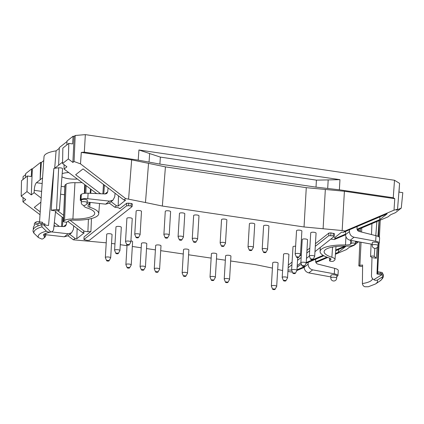 <?xml version="1.0" encoding="UTF-8"?>
<svg xmlns="http://www.w3.org/2000/svg" width="424" height="424" viewBox="0 0 424 424"><rect width="100%" height="100%" fill="white"/><g stroke="black" fill="none" stroke-linecap="round" stroke-linejoin="round"><path stroke-width="0.64" d="M41.17 198.072L34.137 192.66L34.233 190.297C34.503 186.523 35.24 183.989 36.453 182.691L42.564 177.868M106.217 242.814L73.394 239.82L67.925 235.702M111.538 243.429L114.968 243.906M55.321 226.22L54.049 225.261M40.026 214.708L22.933 201.845L25.769 199.609L21.2 196.158L26.988 191.595L31.302 194.897L34.137 192.66M23.076 197.579L22.933 201.845M120.278 244.69L127.015 245.687M132.325 246.471L141.208 247.78M146.518 248.565L155.396 249.874M160.707 250.658L183.274 253.992M188.585 254.776L211.152 258.105M216.463 258.889L225.34 260.198M230.651 260.983L256.154 264.751L272.42 268.095M84.042 236.915L83.947 239.565L84.042 236.915L90.922 231.488L87.885 231.748L84.297 231.218L70.193 220.379M63.669 215.366L57.574 210.675M73.394 239.82L75.149 238.436L69.7 234.297M40.89 202.168L34.302 207.373L40.222 211.873M54.33 222.605L59.312 226.395M75.149 238.436L76.834 238.68L84.222 232.85L82.542 232.601L67.861 221.434M63.558 218.159L55.48 212.016M82.542 232.601L84.297 231.218M62.1 217.051L61.538 226.496M53.949 226.156L63.923 226.602L65.481 226.109L66.372 224.413L66.573 222.086M45.792 234.726L64.289 236.804L67.718 235.861L71.587 232.808L68.132 233.772L51.293 231.886M21.2 196.158L21.497 180.709L27.459 176.002L31.249 176.564L31.752 168.837L32.314 168.922L31.302 194.897M25.488 177.561L25.7 173.612L31.752 168.837M26.988 191.595L27.459 176.002M33.157 231.928L33.035 230.836A35.828 9.996 3.4 0 1 33.258 229.702L33.284 229.485A35.833 9.996 3.4 0 1 37.826 225.897L37.911 226.029A35.828 9.996 3.4 0 1 41.722 224.747L43.555 224.778L50.848 231.97C49.242 232.331 47.774 232.071 46.433 231.197L41.987 226.845A34.879 9.731 -176.6 0 0 33.931 233.205L38.393 237.541L41.838 239.078C43.328 238.892 44.229 238.081 44.536 236.64L44.801 233.767M53.864 168.429L51.214 210.267L55.597 210.913A24.825 6.927 -176.6 0 1 58.316 210.606A1.919 0.535 -176.6 0 0 59.349 210.198A1.919 0.535 -176.6 0 0 56.556 209.557L58.676 167.819A29.415 8.21 -176.6 0 0 54.696 168.296A29.415 8.21 -176.6 0 0 53.864 168.429L48.522 225.51L43.555 224.778M55.597 210.913L53.594 229.495C53.254 230.958 52.343 231.78 50.848 231.97L51.066 231.939C41.61 234.117 43.879 234.96 43.423 234.726M33.931 233.205L33.125 231.531M382.528 273.825L382.575 273.045A2.676 0.747 3.4 0 0 380.747 272.224L377.667 271.768M383.227 275.149L383.269 274.397A2.676 0.747 3.4 0 0 381.441 273.575L377.604 273.008L377.551 274.079M378.235 244.017L376.963 273.989L383.259 275.16M379.194 220.586L378.537 236.634M379.061 220.644L377.938 236.338M377.132 247.552L376.364 258.264L371.981 257.612L371.461 276.416L372.351 278.61L373.82 279.644L381.934 274.726M377.339 280.041A30.343 8.464 3.4 0 1 375.484 283.979L379.931 281.017A34.879 9.731 3.4 0 0 382.231 277.068L377.339 280.041C376.03 280.529 374.858 280.397 373.82 279.644M375.484 283.979L368.324 286.757L364.815 286.751C363.368 286.131 362.562 285.071 362.403 283.561L362.605 265.011A24.825 6.927 3.4 0 1 359.886 265.318L361.057 242.252M360.013 231.663L360.273 231.223M355.519 242.507L356.817 241.479M330.874 276.925L308.826 272.897C305.948 272.107 304.4 270.231 304.188 267.263L304.209 266.261M308.179 262.377L308.121 264.168C308.28 267.173 309.796 269.07 312.668 269.865L334.292 273.835L334.663 268.334L317.756 264.067C316.394 263.606 315.689 262.652 315.647 261.211L315.748 259.165M301.734 264.952L300.319 264.751L297.139 267.263M296.986 269.823L304.199 266.765M323.819 255.746L306.154 263.235A2.676 0.747 3.4 0 0 306.197 263.113A2.676 0.747 3.4 0 0 304.368 262.292A2.676 0.747 3.4 0 0 300.855 262.795A2.676 0.747 3.4 0 0 300.876 262.901L302.153 265.954A1.203 0.334 3.4 0 1 303.727 265.678A1.203 0.334 3.4 0 1 304.533 266.097A1.203 0.334 3.4 0 1 303.324 266.314A1.203 0.334 3.4 0 1 302.153 265.954M336.778 276.697L337.939 275.653C337.843 274.916 336.63 274.307 334.292 273.835M334.663 268.334C336.99 268.964 338.198 269.68 338.288 270.48L337.939 275.653M372.32 242.724C372.24 241.622 378.388 242.184 378.181 243.259L378.044 245.597A2.942 0.822 3.4 0 0 375.155 244.606A2.942 0.822 3.4 0 0 372.171 245.252L372.32 242.724M399.509 184.387L399.011 192.109L402.8 192.671L401.263 208.099L395.475 212.668L390.849 214.624L388.013 216.86L357.246 229.85M349.535 229.744L349.471 231.531C349.636 234.536 351.151 236.438 354.024 237.233L375.648 241.203C377.985 241.675 379.199 242.284 379.295 243.021L378.134 244.065M345.597 231.414L345.544 234.631C345.756 237.599 347.304 239.475 350.182 240.265L372.224 244.293M357.103 226.533L357.003 228.573C357.045 230.02 357.75 230.969 359.112 231.435L376.019 235.702C378.346 236.332 379.554 237.048 379.644 237.843L379.295 243.021M357.056 229.252L379.761 219.627L387.16 213.791L343.361 232.363L345.115 230.979L394.013 210.156L397.542 209.255L396.366 210.182L401.263 208.099M379.761 219.627L379.925 216.855M345.555 234.133L335.967 238.198L334.213 239.581L345.544 234.795M330.884 239.088L334.213 239.581M345.115 230.979L342.168 230.545L344.399 191.251L394.771 198.686L394.013 210.156M306.271 187.668L325.335 189.459L323.104 228.753L304.04 226.962L306.271 187.668L165.424 166.881L148.543 163.362L145.474 202.534L162.355 206.048L304.04 226.962M323.104 228.753L342.168 230.545M344.399 191.251L325.335 189.459M42.57 223.554L42.654 222.319L39.262 221.821A2.676 0.747 -176.6 0 0 35.95 222.065A35.833 9.996 -176.6 0 0 34.498 223.215L34.344 225.78A35.833 9.996 -176.6 0 0 33.427 227.089A2.676 0.747 -176.6 0 0 33.411 227.163A2.676 0.747 -176.6 0 0 33.416 227.238M44.891 224.974L44.965 223.909L41.123 223.342A2.676 0.747 -176.6 0 0 37.969 223.506A35.833 9.996 -176.6 0 0 35.796 224.63L35.95 222.065M132.315 204.045L131.302 203.419L126.739 203.223L119.865 208.65L118.338 207.718L114.75 207.188L109.275 203.07M67.024 141.531L59.312 147.616L58.623 165.196L62.582 162.132M145.474 202.534L125.652 198.586L80.496 163.876L74.057 161.502L72.88 162.434L74.121 136.353L73.103 136.205L72.605 143.932L68.815 143.37L68.343 158.958L62.556 163.526L66.897 166.807L64.066 169.043L64.045 164.655M108.056 187.917L107.728 191.781L106.837 193.471L105.279 193.964L88.134 193.206C84.938 193.148 82.675 193.514 81.35 194.303L81 199.466C82.325 198.697 84.577 198.443 87.763 198.708L109.487 201.135L112.943 200.176L114.713 196.879L115.084 193.259M125.652 198.586L123.898 199.964L125.573 200.218L118.19 206.048L118.487 195.851M123.898 199.964L83.051 168.9L75.652 174.736L100.668 193.763M103.504 184.456L102.905 193.863M111.056 201.66L116.499 205.804L114.75 207.188M118.19 206.048L116.499 205.804M103.456 184.419L102.894 193.858M103.8 193.901L104.405 185.14M112.943 200.176L109.074 203.228L105.645 204.167L87.148 202.089M81 199.466L80.263 200.261L81.313 201.156M80.263 200.261L80.528 195.151L81.35 194.303M87.116 202.656L87.265 200.128C85.892 199.153 83.978 199.02 81.53 199.736L81.244 202.306A2.942 2.942 0 0 0 84.005 205.417A2.942 2.942 0 0 0 87.116 202.656A2.942 0.822 -176.6 0 0 84.673 201.697A2.942 0.822 -176.6 0 0 81.392 202.068A2.942 0.822 -176.6 0 0 81.244 202.306M62.556 163.526L62.853 148.077L68.815 143.37M66.838 144.929L67.056 140.98L73.103 136.205M229.559 279.437L230.937 256.16A2.676 0.747 -176.6 0 0 229.108 255.338A2.676 0.747 -176.6 0 0 225.738 255.624A2.676 0.747 -176.6 0 0 225.6 255.842L224.217 279.119A2.676 0.747 3.4 0 1 227.725 278.616A2.676 0.747 3.4 0 1 229.559 279.437A2.676 0.747 3.4 0 1 229.527 279.538L227.895 282.416A1.203 0.334 3.4 0 1 226.686 282.638A1.203 0.334 3.4 0 1 225.515 282.278A1.203 0.334 3.4 0 1 227.084 282.002A1.203 0.334 3.4 0 1 227.895 282.416M145.421 267.019L146.805 243.736A2.676 0.747 -176.6 0 0 144.976 242.915A2.676 0.747 -176.6 0 0 141.6 243.206A2.676 0.747 -176.6 0 0 141.462 243.424L140.079 266.701A2.676 0.747 3.4 0 1 143.593 266.198A2.676 0.747 3.4 0 1 145.421 267.019A2.676 0.747 3.4 0 1 145.39 267.115L143.757 269.998A1.203 0.334 3.4 0 1 142.549 270.221A1.203 0.334 3.4 0 1 141.377 269.86A1.203 0.334 3.4 0 1 142.952 269.584A1.203 0.334 3.4 0 1 143.757 269.998M110.68 257.877L112.063 234.594A2.676 0.747 -176.6 0 0 110.235 233.772A2.676 0.747 -176.6 0 0 106.859 234.064A2.676 0.747 -176.6 0 0 106.726 234.276L105.343 257.559A2.676 0.747 3.4 0 1 108.851 257.05A2.676 0.747 3.4 0 1 110.68 257.877A2.676 0.747 3.4 0 1 110.648 257.972L109.021 260.855A1.203 0.334 3.4 0 1 107.813 261.073A1.203 0.334 3.4 0 1 106.636 260.712A1.203 0.334 3.4 0 1 108.21 260.442A1.203 0.334 3.4 0 1 109.021 260.855M140.1 234.657L141.483 211.38A2.676 0.747 -176.6 0 0 139.655 210.558A2.676 0.747 -176.6 0 0 136.279 210.85A2.676 0.747 -176.6 0 0 136.146 211.062L134.763 234.345A2.676 0.747 3.4 0 1 138.272 233.836A2.676 0.747 3.4 0 1 140.1 234.657A2.676 0.747 3.4 0 1 140.074 234.758L138.441 237.641A1.203 0.334 3.4 0 1 137.233 237.859A1.203 0.334 3.4 0 1 136.062 237.498A1.203 0.334 3.4 0 1 137.63 237.228A1.203 0.334 3.4 0 1 138.441 237.641M253.361 247.362L254.744 224.084A2.676 0.747 -176.6 0 0 252.916 223.263A2.676 0.747 -176.6 0 0 249.54 223.549A2.676 0.747 -176.6 0 0 249.402 223.766L248.019 247.044A2.676 0.747 3.4 0 1 251.533 246.54A2.676 0.747 3.4 0 1 253.361 247.362A2.676 0.747 3.4 0 1 253.329 247.462L251.697 250.346A1.203 0.334 3.4 0 1 250.489 250.563A1.203 0.334 3.4 0 1 249.317 250.202A1.203 0.334 3.4 0 1 250.891 249.927A1.203 0.334 3.4 0 1 251.697 250.346M306.197 263.113L307.58 239.836A2.676 0.747 -176.6 0 0 305.752 239.014A2.676 0.747 -176.6 0 0 302.376 239.3A2.676 0.747 -176.6 0 0 302.238 239.518L300.855 262.795M197.605 239.131L198.989 215.853A2.676 0.747 -176.6 0 0 197.16 215.032A2.676 0.747 -176.6 0 0 193.784 215.323A2.676 0.747 -176.6 0 0 193.651 215.535L192.268 238.818A2.676 0.747 3.4 0 1 195.777 238.309A2.676 0.747 3.4 0 1 197.605 239.131A2.676 0.747 3.4 0 1 197.579 239.231L195.946 242.115A1.203 0.334 3.4 0 1 194.738 242.332A1.203 0.334 3.4 0 1 193.567 241.972A1.203 0.334 3.4 0 1 195.135 241.701A1.203 0.334 3.4 0 1 195.946 242.115M267.549 249.455L268.933 226.178A2.676 0.747 -176.6 0 0 267.104 225.356A2.676 0.747 -176.6 0 0 263.733 225.648A2.676 0.747 -176.6 0 0 263.596 225.859L262.212 249.142A2.676 0.747 3.4 0 1 265.721 248.634A2.676 0.747 3.4 0 1 267.549 249.455A2.676 0.747 3.4 0 1 267.523 249.556L265.89 252.439A1.203 0.334 3.4 0 1 264.682 252.656A1.203 0.334 3.4 0 1 263.511 252.296A1.203 0.334 3.4 0 1 265.079 252.026A1.203 0.334 3.4 0 1 265.89 252.439M159.609 269.113L160.993 245.835A2.676 0.747 -176.6 0 0 159.164 245.014A2.676 0.747 -176.6 0 0 155.793 245.3A2.676 0.747 -176.6 0 0 155.656 245.517L154.272 268.795A2.676 0.747 3.4 0 1 157.781 268.291A2.676 0.747 3.4 0 1 159.609 269.113A2.676 0.747 3.4 0 1 159.583 269.214L157.951 272.091A1.203 0.334 3.4 0 1 156.742 272.314A1.203 0.334 3.4 0 1 155.571 271.954A1.203 0.334 3.4 0 1 157.14 271.678A1.203 0.334 3.4 0 1 157.951 272.091M295.618 246.222A2.676 0.747 -176.6 0 0 293.127 246.598A2.676 0.747 -176.6 0 0 292.995 246.816L291.611 270.093L288.002 270.009M169.224 234.944L170.607 211.666A2.676 0.747 -176.6 0 0 168.779 210.845A2.676 0.747 -176.6 0 0 165.402 211.131A2.676 0.747 -176.6 0 0 165.27 211.348L163.887 234.626A2.676 0.747 3.4 0 1 167.395 234.122A2.676 0.747 3.4 0 1 169.224 234.944A2.676 0.747 3.4 0 1 169.192 235.044L167.565 237.922A1.203 0.334 3.4 0 1 166.356 238.145A1.203 0.334 3.4 0 1 165.18 237.785A1.203 0.334 3.4 0 1 166.754 237.509A1.203 0.334 3.4 0 1 167.565 237.922M183.417 237.037L184.8 213.76A2.676 0.747 -176.6 0 0 182.972 212.938A2.676 0.747 -176.6 0 0 179.596 213.224A2.676 0.747 -176.6 0 0 179.458 213.442L178.075 236.719A2.676 0.747 3.4 0 1 181.589 236.216A2.676 0.747 3.4 0 1 183.417 237.037A2.676 0.747 3.4 0 1 183.385 237.138L181.753 240.021A1.203 0.334 3.4 0 1 180.544 240.238A1.203 0.334 3.4 0 1 179.373 239.878A1.203 0.334 3.4 0 1 180.942 239.602A1.203 0.334 3.4 0 1 181.753 240.021M276.692 286.396L278.075 263.118A2.676 0.747 -176.6 0 0 276.247 262.292A2.676 0.747 -176.6 0 0 272.871 262.583A2.676 0.747 -176.6 0 0 272.738 262.8L271.355 286.078A2.676 0.747 3.4 0 1 274.863 285.575A2.676 0.747 3.4 0 1 276.692 286.396A2.676 0.747 3.4 0 1 276.66 286.497L275.033 289.375A1.203 0.334 3.4 0 1 273.825 289.597A1.203 0.334 3.4 0 1 272.653 289.237A1.203 0.334 3.4 0 1 274.222 288.961A1.203 0.334 3.4 0 1 275.033 289.375M215.366 277.344L216.749 254.061A2.676 0.747 -176.6 0 0 214.92 253.239A2.676 0.747 -176.6 0 0 211.544 253.531A2.676 0.747 -176.6 0 0 211.406 253.748L210.023 277.026A2.676 0.747 3.4 0 1 213.537 276.522A2.676 0.747 3.4 0 1 215.366 277.344A2.676 0.747 3.4 0 1 215.334 277.439L213.701 280.322A1.203 0.334 3.4 0 1 212.498 280.545A1.203 0.334 3.4 0 1 211.322 280.185A1.203 0.334 3.4 0 1 212.896 279.909A1.203 0.334 3.4 0 1 213.701 280.322M287.536 277.837L288.919 254.559A2.676 0.747 -176.6 0 0 287.09 253.738A2.676 0.747 -176.6 0 0 283.714 254.029A2.676 0.747 -176.6 0 0 283.582 254.241L282.199 277.519A2.676 0.747 3.4 0 1 285.707 277.015A2.676 0.747 3.4 0 1 287.536 277.837A2.676 0.747 3.4 0 1 287.504 277.937L285.877 280.821A1.203 0.334 3.4 0 1 284.668 281.038A1.203 0.334 3.4 0 1 283.492 280.677A1.203 0.334 3.4 0 1 285.066 280.407A1.203 0.334 3.4 0 1 285.877 280.821M314.688 256.414L316.071 233.136A2.676 0.747 -176.6 0 0 314.242 232.315A2.676 0.747 -176.6 0 0 310.866 232.601A2.676 0.747 -176.6 0 0 310.734 232.818L309.35 256.096A2.676 0.747 3.4 0 1 312.859 255.593A2.676 0.747 3.4 0 1 314.688 256.414A2.676 0.747 3.4 0 1 314.656 256.515L313.029 259.398A1.203 0.334 3.4 0 1 311.82 259.615A1.203 0.334 3.4 0 1 310.644 259.255A1.203 0.334 3.4 0 1 312.218 258.979A1.203 0.334 3.4 0 1 313.029 259.398M300.494 254.321L301.877 231.043A2.676 0.747 -176.6 0 0 300.049 230.216A2.676 0.747 -176.6 0 0 296.673 230.508A2.676 0.747 -176.6 0 0 296.54 230.725L295.157 254.003A2.676 0.747 3.4 0 1 298.666 253.499A2.676 0.747 3.4 0 1 300.494 254.321A2.676 0.747 3.4 0 1 300.462 254.421L298.83 257.299A1.203 0.334 3.4 0 1 297.627 257.522A1.203 0.334 3.4 0 1 296.45 257.161A1.203 0.334 3.4 0 1 298.024 256.886A1.203 0.334 3.4 0 1 298.83 257.299M225.483 243.249L226.867 219.971A2.676 0.747 -176.6 0 0 225.038 219.144A2.676 0.747 -176.6 0 0 221.662 219.436A2.676 0.747 -176.6 0 0 221.529 219.653L220.146 242.931A2.676 0.747 3.4 0 1 223.655 242.427A2.676 0.747 3.4 0 1 225.483 243.249A2.676 0.747 3.4 0 1 225.451 243.35L223.824 246.227A1.203 0.334 3.4 0 1 222.616 246.45A1.203 0.334 3.4 0 1 221.439 246.09A1.203 0.334 3.4 0 1 223.013 245.814A1.203 0.334 3.4 0 1 223.824 246.227M130.857 241.956L132.24 218.678A2.676 0.747 -176.6 0 0 130.412 217.857A2.676 0.747 -176.6 0 0 127.036 218.143A2.676 0.747 -176.6 0 0 126.898 218.36L125.515 241.638A2.676 0.747 3.4 0 1 129.029 241.134A2.676 0.747 3.4 0 1 130.857 241.956A2.676 0.747 3.4 0 1 130.825 242.056L129.193 244.94A1.203 0.334 3.4 0 1 127.984 245.157A1.203 0.334 3.4 0 1 126.813 244.796A1.203 0.334 3.4 0 1 128.387 244.521A1.203 0.334 3.4 0 1 129.193 244.94M119.928 250.579L121.312 227.301A2.676 0.747 -176.6 0 0 119.483 226.48A2.676 0.747 -176.6 0 0 116.107 226.766A2.676 0.747 -176.6 0 0 115.975 226.983L114.591 250.261A2.676 0.747 3.4 0 1 118.1 249.757A2.676 0.747 3.4 0 1 119.928 250.579A2.676 0.747 3.4 0 1 119.897 250.679L118.27 253.563A1.203 0.334 3.4 0 1 117.061 253.78A1.203 0.334 3.4 0 1 115.885 253.419A1.203 0.334 3.4 0 1 117.459 253.144A1.203 0.334 3.4 0 1 118.27 253.563M127.184 267.761A1.203 0.334 3.4 0 1 128.758 267.491A1.203 0.334 3.4 0 1 129.569 267.904A1.203 0.334 3.4 0 1 128.361 268.122A1.203 0.334 3.4 0 1 127.184 267.761L125.907 264.709A2.676 0.747 3.4 0 1 125.891 264.608A2.676 0.747 3.4 0 1 129.4 264.099A2.676 0.747 3.4 0 1 131.228 264.921L132.611 241.643A2.676 0.747 -176.6 0 0 130.921 240.843M187.488 273.226L188.871 249.948A2.676 0.747 -176.6 0 0 187.042 249.127A2.676 0.747 -176.6 0 0 183.666 249.418A2.676 0.747 -176.6 0 0 183.534 249.63L182.15 272.908A2.676 0.747 3.4 0 1 185.659 272.404A2.676 0.747 3.4 0 1 187.488 273.226A2.676 0.747 3.4 0 1 187.456 273.326L185.829 276.209A1.203 0.334 3.4 0 1 184.62 276.427A1.203 0.334 3.4 0 1 183.449 276.066A1.203 0.334 3.4 0 1 185.018 275.796A1.203 0.334 3.4 0 1 185.829 276.209M277.699 269.468L282.612 270.528M287.912 271.471L292.449 272.155M300.431 263.118L301.003 263.203M333.455 233.258L333.163 235.871L334.255 236.369L334.547 233.757L330.911 232.887L328.892 233.057L315.445 243.668M309.822 248.104L306.955 250.372M301.332 254.808L299.365 256.356M292.083 262.101L288.294 265.095M343.361 232.363L341.675 232.114L334.287 237.944L335.967 238.198M74.121 136.353L75.212 135.489L85.335 134.625L394.511 180.258L393.249 197.754L339.375 189.804L316.012 187.138L159.88 164.093L138.198 160.108L138.929 149.99L149.656 153.552L149.041 162.101M85.335 134.625L84.323 152.152L138.198 160.108M84.323 152.152L81.291 152.412L80.496 163.876M128.594 199.02L131.663 159.848L81.291 152.412M131.663 159.848L148.543 163.362M393.249 197.754L394.771 198.686M397.542 209.255L399.588 183.375L394.511 180.258M25.647 174.603L23.097 176.617L22.991 179.532M43.752 160.601L41.372 162.477L40.619 162.366L32.314 168.922M39.533 221.858L44.022 156.668A29.256 8.162 3.4 0 1 56.085 150.87L59.28 148.342M72.88 162.434L68.343 158.958M96.677 193.583L64.066 169.043M63.049 217.772L62.45 226.533M73.728 225.897L73.357 229.511L71.587 232.808M86.835 203.743A2.014 0.562 3.4 0 1 89.3 204.437A2.014 0.562 3.4 0 1 89.199 204.596L88.176 205.407A6.005 1.675 3.4 0 0 87.869 205.879A6.005 1.675 3.4 0 0 89.75 207.241A28.758 8.024 3.4 0 1 98.744 213.749A28.758 8.024 3.4 0 1 73.363 220.167A6.005 1.675 3.4 0 0 68.37 221.037L67.342 221.842A2.014 0.562 3.4 0 1 65.1 222.097A2.014 0.562 3.4 0 1 63.42 221.445A2.014 0.562 3.4 0 1 63.52 221.28L64.549 220.469A10.038 2.798 3.4 0 1 72.902 219.023L74.968 182.691A10.695 2.984 -176.6 0 0 66.07 184.233L65.047 185.039A2.676 0.747 3.4 0 0 64.909 185.256L63.42 221.445M72.902 219.023A24.724 6.901 3.4 0 0 94.727 213.436A24.724 6.901 3.4 0 0 86.984 207.908A10.038 2.798 3.4 0 1 83.846 205.661A10.038 2.798 3.4 0 1 83.899 205.407M81.991 182.537A24.067 6.715 3.4 0 1 74.968 182.691M56.556 209.557A28.662 7.998 -176.6 0 0 51.214 210.267M58.676 167.819A2.676 0.747 3.4 0 1 62.572 168.71L59.349 210.198M58.623 165.196L54.696 168.296L56.085 150.87M41.727 224.747L41.987 226.845M336.688 278.234L336.826 275.892C337.032 274.816 330.89 274.254 330.964 275.356L330.815 277.884A2.942 2.942 0 0 0 335.575 280.365A2.942 2.942 0 0 0 336.688 278.234A2.942 0.822 -176.6 0 0 333.799 277.238A2.942 0.822 -176.6 0 0 330.815 277.884M350.478 244.123A6.005 1.675 -176.6 0 1 345.481 244.987A28.758 8.024 -176.6 0 0 320.094 251.485A28.758 8.024 -176.6 0 0 329.093 257.919A6.005 1.675 -176.6 0 1 330.974 259.26A6.005 1.675 -176.6 0 1 330.667 259.753L329.644 260.559A2.014 0.562 -176.6 0 0 329.543 260.723A2.014 0.562 -176.6 0 0 331.224 261.38A2.014 0.562 -176.6 0 0 333.465 261.126L334.488 260.315A10.038 2.798 -176.6 0 0 334.997 259.52A10.038 2.798 -176.6 0 0 331.86 257.251A24.724 6.901 -176.6 0 1 324.121 251.649A24.724 6.901 -176.6 0 1 345.947 246.132A10.038 2.798 -176.6 0 0 354.294 244.685L355.323 243.88A2.014 0.562 -176.6 0 0 355.423 243.721A2.014 0.562 -176.6 0 0 353.754 243.058A2.014 0.562 -176.6 0 0 351.501 243.312L350.478 244.123L350.632 240.35M34.498 223.215A2.676 0.747 -176.6 0 0 34.408 223.384L34.265 225.859M362.594 266.277A28.662 7.998 3.4 0 1 361.646 266.367A1.919 0.535 3.4 0 1 358.852 265.731A1.919 0.535 3.4 0 1 359.886 265.318M379.931 281.017C382.395 278.944 383.524 277.349 383.317 276.236A35.828 9.996 -176.6 0 0 383.248 275.16L382.231 277.073M371.981 257.612A24.825 6.927 3.4 0 0 370.777 256.727A1.919 0.535 3.4 0 1 370.587 256.472A1.919 0.535 3.4 0 1 372.081 256.038A1.919 0.535 3.4 0 1 374.222 256.446A28.662 7.998 3.4 0 1 376.364 258.264M77.343 179.034A11.581 3.233 3.4 0 1 61.946 176.797M62.185 173.686A11.581 3.233 3.4 0 1 64.411 173.04A11.581 3.233 3.4 0 1 68.762 172.579M159.88 164.093L160.383 157.108L149.656 153.552M160.383 157.108L316.415 180.142L328.187 179.903L327.694 188.468M138.929 149.99L339.958 179.665L328.187 179.903M41.372 162.477L40.132 179.787L40.619 162.366M74.057 161.502L75.212 135.489M333.163 235.871L328.754 235.696L315.286 246.323M309.668 250.759L306.796 253.022M301.173 257.458L297.547 260.32M291.929 264.756L288.135 267.745M297.235 265.647L300.86 262.785M306.478 258.349L309.35 256.085A2.676 0.747 3.4 0 0 309.366 256.202L310.644 259.255M314.974 251.649L334.255 236.369M335.405 254.246L346.419 249.598L349.254 247.362L354.12 245.3L358.561 241.797M335.681 250.717L345.804 246.424L338.405 252.259L335.464 253.504M326.888 257.145L315.7 261.889M338.405 252.259L338.569 249.487M357.755 241.648L355.508 242.608M61.549 226.496L62.148 217.088M128.763 203.048L128.605 205.677L130.99 206.032L132.002 206.652L89.448 240.228L87.429 240.403L83.947 239.565M128.605 205.677L126.58 205.852L84.032 239.428M306.229 262.562L323.146 255.354M335.739 249.996L344.85 246.116M355.593 241.542L356.059 241.341M296.927 270.496L304.188 267.427M315.896 262.488L327.768 257.469M76.834 238.68L77.136 228.483M141.377 269.86L140.1 266.802A2.676 0.747 3.4 0 1 140.079 266.701M106.636 260.712L105.359 257.659A2.676 0.747 3.4 0 1 105.343 257.559M136.062 237.498L134.779 234.446A2.676 0.747 3.4 0 1 134.763 234.345M249.317 250.202L248.04 247.15A2.676 0.747 3.4 0 1 248.019 247.044M193.567 241.972L192.284 238.919A2.676 0.747 3.4 0 1 192.268 238.818M263.511 252.296L262.233 249.243A2.676 0.747 3.4 0 1 262.212 249.142M155.571 271.954L154.294 268.896A2.676 0.747 3.4 0 1 154.272 268.795M183.449 276.066L182.166 273.014A2.676 0.747 3.4 0 1 182.15 272.908M131.228 264.921A2.676 0.747 3.4 0 1 131.196 265.021L129.569 267.904M115.885 253.419L114.607 250.361A2.676 0.747 3.4 0 1 114.591 250.261M126.813 244.796L125.536 241.744A2.676 0.747 3.4 0 1 125.515 241.638M221.439 246.09L220.162 243.032A2.676 0.747 3.4 0 1 220.146 242.931M296.45 257.161L295.173 254.103A2.676 0.747 3.4 0 1 295.157 254.003M283.492 280.677L282.214 277.625A2.676 0.747 3.4 0 1 282.199 277.519M211.322 280.185L210.044 277.126A2.676 0.747 3.4 0 1 210.023 277.026M272.653 289.237L271.371 286.179A2.676 0.747 3.4 0 1 271.355 286.078M179.373 239.878L178.096 236.825A2.676 0.747 3.4 0 1 178.075 236.719M165.18 237.785L163.903 234.726A2.676 0.747 3.4 0 1 163.887 234.626M294.479 272.976A1.203 0.334 3.4 0 1 295.289 273.39A1.203 0.334 3.4 0 1 294.081 273.607A1.203 0.334 3.4 0 1 292.91 273.247A1.203 0.334 3.4 0 1 294.479 272.976M292.91 273.247L291.627 270.194A2.676 0.747 3.4 0 1 291.611 270.093A2.676 0.747 3.4 0 1 295.12 269.59A2.676 0.747 3.4 0 1 296.948 270.411A2.676 0.747 3.4 0 1 296.922 270.507L295.289 273.39M225.515 282.278L224.238 279.22A2.676 0.747 3.4 0 1 224.217 279.119M64.846 186.883L61.204 186.348M42.172 183.539L36.453 182.691M34.233 190.297L41.632 191.388M60.595 194.187L64.517 194.77M87.885 231.748L88.409 219.187M64.289 236.804L68.132 233.772M44.727 234.594A2.942 0.822 3.4 0 1 45.76 235.288L45.877 233.301M46.433 231.197A30.343 8.464 -176.6 0 0 38.393 237.541M43.497 234.636A25.164 7.022 -176.6 0 0 44.536 236.64M380.747 272.224L380.673 273.464M381.441 273.575L381.377 274.641M372.484 278.764A25.164 7.022 3.4 0 1 362.403 283.561M304.188 267.263L308.121 264.168M308.826 272.897L312.668 269.865M354.024 237.233L350.182 240.265M357.353 230.062L360.305 230.497M39.262 221.821L39.178 223.263M41.123 223.342L41.027 224.943M119.865 208.65L119.875 208.232M107.728 191.781L104.972 193.953M87.763 198.708L88.134 193.206M109.487 201.135L105.645 204.167M80.534 199.831L80.799 194.738M162.355 206.048L165.424 166.881M63.621 226.586L66.372 224.413M84.837 193.323L85.192 184.944M85.834 193.233L86.152 185.664M64.549 220.469L66.07 184.233M63.52 221.28L65.047 185.039M89.75 207.241L90.095 202.423M90.747 193.323L91.033 189.337M37.969 223.506L37.826 225.897M33.427 227.089L33.284 229.485M375.648 241.203L376.019 235.702M349.471 231.531L345.544 234.631M330.667 259.753L330.709 258.735M329.644 260.559L329.745 258.158M331.86 257.251L332.586 247.054M351.501 243.312L351.618 240.525M345.481 244.987L345.947 236.756M374.222 256.446L374.832 248.353M375.796 235.643L376.862 221.572M361.577 232.055L361.783 227.937M316.012 187.138L316.415 180.142M339.375 189.804L339.958 179.665M62.577 162.328L62.307 162.291M131.302 203.419L130.99 206.032M126.739 203.223L126.58 205.852M330.911 232.887L330.773 235.521M328.892 233.057L328.754 235.696M90.922 231.488L91.462 218.53M372.351 278.61L372.548 278.865L372.5 278.557M44.154 237.737A2.942 2.942 0 0 0 45.76 235.288M84.35 193.386L84.71 184.583M89.3 204.437L89.464 202.349M90.164 193.296L90.503 188.94M98.744 213.749L99.545 203.483M33.258 229.707L33.411 227.163M329.543 260.723L329.649 258.115M334.997 259.52L336.004 246.54M355.423 243.721L355.614 241.256M320.094 251.485L320.258 247.473M370.587 256.472L371.095 244.092M371.488 234.557L371.938 223.649M358.852 265.731L359.828 242.03M360.252 231.721L360.384 228.531M380.249 220.141L379.39 237.265M379.083 243.408L377.604 273.008M132.399 203.923L132.081 206.53M304.533 266.097L306.165 263.214M127.057 244.977L125.891 264.608M297.717 257.522L296.948 270.411M372.171 245.252A2.942 2.942 0 0 0 376.931 247.733A2.942 2.942 0 0 0 378.044 245.597"/></g></svg>
